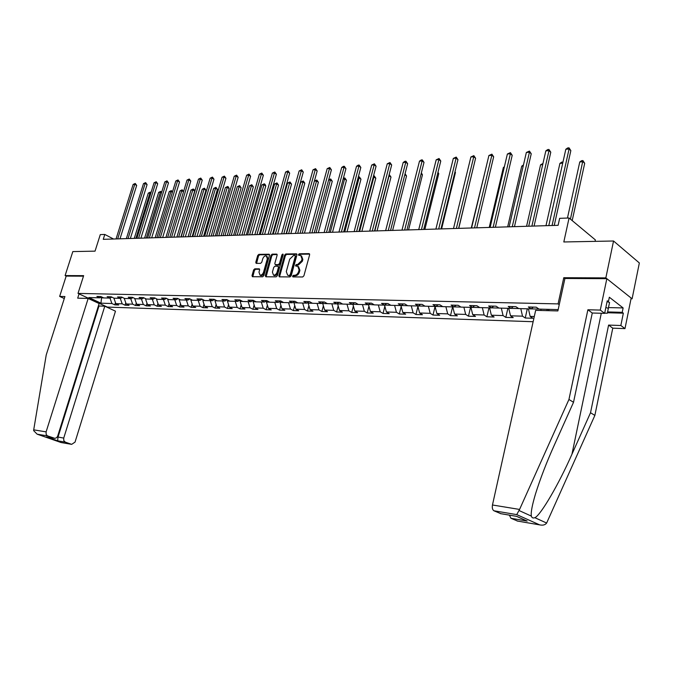<?xml version="1.0" encoding="UTF-8"?>
<svg xmlns="http://www.w3.org/2000/svg" width="673" height="673" viewBox="0 0 673 673"><rect width="100%" height="100%" fill="white"/><g stroke="black" fill="none" stroke-linecap="round" stroke-linejoin="round"><path stroke-width="1.01" d="M292.578 276.107L292.873 276.914L302.673 276.973L303.91 275.804L309.622 254.789L309.025 253.637L299.334 253.771L298.476 254.587L298.762 255.37L300.705 255.437L302.034 259.038L301.554 260.779L297.634 264.506L296.389 264.514L295.531 265.322L295.826 266.121L297.735 266.197L299.081 269.839L298.602 271.581C297.811 273.844 296.499 275.08 294.681 275.299L293.436 275.299L292.578 276.107M298.568 266.676L299.897 270.31L299.418 272.052C298.627 274.315 297.315 275.551 295.489 275.77L294.244 275.762L293.361 276.931M309.639 254.125L300.133 254.251L299.249 255.387M301.538 255.925L302.842 259.517L302.362 261.25L298.442 264.977L297.197 264.985L296.305 266.129M254.781 268.821L253.62 269.949L252.013 275.61L252.4 276.721L262.613 276.788L263.791 275.652L269.486 255.319L269.107 254.226L258.869 254.352L257.709 255.471L255.782 262.277L256.161 263.37L260.602 263.362L261.772 262.234L262.731 258.844C263.53 256.741 264.716 255.748 266.289 255.866L267.316 258.794L263.564 272.17C262.764 274.256 261.587 275.249 260.022 275.139L258.979 272.161L259.61 269.94L259.223 268.83L254.781 268.821L255.597 269.276L254.436 270.403L252.812 276.738M631.022 298.778L632.098 298.804L605.843 277.89L613.54 241.001L563.814 241.969L569.072 217.993L559.65 218.33L558.11 225.312L103.255 239.327L104.795 234.448L100.285 234.608L95.044 251.147L72.819 251.584L65.104 275.577L66.181 276.09L83.486 276.174M605.843 277.89L563.772 277.713L558.077 303.893L78.009 293.403L83.645 275.652L65.104 275.577M278.891 275.711L279.295 276.847L289.987 276.914L291.207 275.753L296.911 254.958L296.507 253.839L285.789 253.965L284.595 255.117L278.891 275.711L279.69 276.864M276.149 276.847L265.852 276.805L265.305 275.661L271 255.294L272.178 254.158L276.738 254.116L277.125 255.218L274.82 263.496L275.215 264.607L278.311 264.615L279.505 263.463L281.911 254.815L282.862 254.024L283.14 254.798L277.343 275.703L276.149 276.847M613.54 241.001L639.35 262.958L632.098 298.804M533.134 321.719L107.344 307.081L78.009 293.403M558.077 303.893L559.229 304.718M115.47 302.614L114.772 304.869L118.7 304.995L115.832 303.641L122.175 303.834L125.043 305.197L129.048 305.323L126.171 303.96L132.64 304.162L135.517 305.534L139.605 305.668L136.728 304.289L143.324 304.49L146.209 305.879L150.373 306.013L147.488 304.617L154.218 304.827L157.103 306.223L161.36 306.358L158.475 304.953L165.339 305.163L168.233 306.585L172.566 306.72L169.68 305.298L176.688 305.517L179.582 306.947L184.015 307.09L181.121 305.651L188.28 305.87L191.174 307.317L195.692 307.46L192.798 306.013L200.108 306.24L203.002 307.696L207.621 307.839L204.727 306.383L212.188 306.61L215.091 308.083L219.802 308.234L216.908 306.753L224.53 306.989L227.432 308.478L232.252 308.629L229.35 307.14L237.148 307.376L240.042 308.882L244.964 309.042L242.07 307.527L250.036 307.78L252.93 309.294L257.961 309.454L255.067 307.931L263.21 308.184L266.104 309.715L271.253 309.883L268.359 308.343L276.679 308.596L279.573 310.144L284.839 310.312L281.945 308.756L290.458 309.025L293.352 310.589L298.728 310.758L295.842 309.185L304.558 309.454L307.443 311.035L312.945 311.212L310.068 309.622L318.977 309.9L321.862 311.498L327.499 311.683L324.622 310.076L333.741 310.354L336.618 311.969L342.389 312.154L339.512 310.531L348.858 310.817L351.727 312.457L357.632 312.642L354.772 311.002L364.337 311.296L367.197 312.953L373.254 313.147L370.394 311.481L380.203 311.784L383.046 313.458L389.246 313.66L386.403 311.978L396.447 312.289L399.291 313.98L405.642 314.182L402.807 312.482L413.113 312.802L415.939 314.51L422.451 314.72L419.624 313.004L430.19 313.324L433 315.057L439.679 315.275L436.878 313.534L447.705 313.862L450.506 315.62L457.354 315.839L454.569 314.081L465.682 314.417L468.467 316.192L475.491 316.419L472.724 314.636L484.131 314.989L486.89 316.781L494.108 317.017L491.357 315.208L503.076 315.57L505.81 317.387L513.221 317.622L510.496 315.797L522.526 316.175L525.243 318.009L532.856 318.253L530.147 316.403L534.278 316.537M114.772 304.869L111.903 303.523L100.942 303.178L88.886 297.55L99.823 297.836L96.887 296.448L100.807 296.549L103.743 297.929L110.069 298.097L107.133 296.7L111.121 296.801L114.065 298.198L120.517 298.366L117.573 296.953L121.645 297.054L124.598 298.467L131.185 298.635L128.232 297.214L132.388 297.315L135.34 298.745L142.062 298.913L139.109 297.483L143.349 297.584L146.302 299.022L153.166 299.199L150.205 297.752L154.538 297.853L157.499 299.317L164.498 299.493L161.537 298.03L165.962 298.139L168.923 299.603L176.074 299.788L173.112 298.307L177.63 298.417L180.591 299.906L187.902 300.091L184.932 298.602L189.542 298.711L192.512 300.208L199.974 300.402L197.004 298.896L201.715 299.005L204.685 300.52L212.315 300.722L209.337 299.191L214.157 299.308L217.127 300.839L224.925 301.041L221.947 299.502L226.868 299.62L229.846 301.168L237.813 301.378L234.835 299.813L239.874 299.939L242.844 301.504L250.995 301.714L248.017 300.141L253.166 300.267L256.144 301.849L264.472 302.059L261.503 300.469L266.769 300.595L269.738 302.194L278.26 302.413L275.291 300.806L280.683 300.932L283.653 302.547L292.368 302.774L289.407 301.151L294.925 301.285L297.887 302.917L306.812 303.144L303.851 301.504L309.504 301.639L312.457 303.287L321.601 303.523L318.649 301.866L324.428 302L327.381 303.674L336.744 303.91L333.8 302.236L339.722 302.379L342.666 304.07L352.257 304.314L349.321 302.614L355.386 302.757L358.33 304.465L368.156 304.718L365.22 303.001L371.446 303.153L374.373 304.877L384.451 305.138L381.524 303.397L387.909 303.548L390.828 305.306L401.158 305.567L398.248 303.801L404.793 303.96L407.695 305.735L418.295 306.005L415.401 304.221L422.114 304.389L425.008 306.181L435.877 306.459L432.991 304.65L439.881 304.819L442.767 306.636L453.922 306.922L451.053 305.096L458.128 305.264L460.988 307.107L472.454 307.401L469.603 305.542L476.871 305.727L479.706 307.586L491.475 307.889L488.648 306.013L496.119 306.19L498.937 308.074L511.026 308.385L508.224 306.484L515.897 306.678L518.69 308.587L531.123 308.907L528.339 306.981L536.23 307.174L538.997 309.109L558.169 309.597M113.905 298.173L115.832 303.641M120.248 298.358L122.175 303.834M110.069 298.097L111.802 297.121M124.244 298.442L126.171 303.96M130.722 298.627L132.64 304.162M120.517 298.366L122.293 297.365M135.298 298.719L134.852 298.509M134.793 298.711L136.728 304.289M141.397 298.896L143.324 304.49M131.185 298.635L132.993 297.609M146.26 299.005L145.646 298.703M145.553 298.989L147.488 304.617M152.291 299.182L154.218 304.827M142.062 298.913L143.904 297.853M157.457 299.292L156.649 298.896M156.54 299.266L158.475 304.953M163.413 299.468L165.339 305.163M153.166 299.199L155.051 298.105M168.881 299.586L167.745 299.552L167.888 299.09M167.745 299.552L169.68 305.298M174.761 299.754L176.688 305.517M164.498 299.493L166.424 298.366M180.549 299.88L179.186 299.847L179.355 299.283M179.186 299.847L181.121 305.651M186.354 300.057L188.28 305.87M176.074 299.788L178.042 298.627M192.47 300.192L190.863 300.15L191.065 299.477M190.863 300.15L192.798 306.013M198.182 300.36L200.108 306.24M187.902 300.091L189.904 298.896M204.642 300.503L202.792 300.452L203.019 299.67M202.792 300.452L204.727 306.383M210.262 300.671L212.188 306.61M199.974 300.402L202.026 299.165M217.085 300.823L214.973 300.764L215.234 299.864M214.973 300.764L216.908 306.753M222.612 300.982L224.53 306.989M212.315 300.722L214.409 299.443M229.804 301.151L227.424 301.083L227.718 300.057M227.424 301.083L229.35 307.14M235.222 301.311L237.148 307.376M224.925 301.041L227.07 299.721M242.802 301.479L240.143 301.411L240.471 300.251M240.143 301.411L242.07 307.527M248.11 301.639L250.036 307.78M237.813 301.378L240.009 300.007M256.093 301.824L253.141 301.748L253.511 300.444M253.141 301.748L255.067 307.931M261.292 301.975L263.21 308.184M250.995 301.714L253.233 300.301M269.696 302.169L266.432 302.084L266.836 300.638M266.432 302.084L268.359 308.343M274.769 302.32L276.679 308.596M264.472 302.059L266.769 300.595M283.611 302.53L280.027 302.438L280.414 301.024M280.027 302.438L281.945 308.756M288.549 302.673L290.458 309.025M278.26 302.413L280.557 300.932M297.845 302.892L293.933 302.791L294.269 301.538M293.933 302.791L295.842 309.185M302.657 303.035L304.558 309.454M292.368 302.774L294.665 301.277M312.415 303.271L308.158 303.161L308.453 302.068M308.158 303.161L310.068 309.622M317.084 303.405L318.977 309.9M306.812 303.144L309.109 301.63M327.339 303.649L322.712 303.531L322.956 302.614M322.712 303.531L324.622 310.076M331.856 303.792L333.741 310.354M321.601 303.523L323.898 301.992M342.624 304.045L337.619 303.91L337.812 303.195M337.619 303.91L339.512 310.531M346.974 304.179L348.858 310.817M336.744 303.91L339.032 302.362M358.288 304.44L352.888 304.305L353.014 303.792M352.888 304.305L354.772 311.002M362.469 304.575L364.337 311.296M352.257 304.314L354.545 302.741M374.331 304.852L368.594 304.415M368.518 304.709L370.394 311.481M378.335 304.978L380.203 311.784M368.156 304.718L370.436 303.128M390.786 305.281L384.544 305.071M384.535 305.113L386.403 311.978M394.597 305.399L396.447 312.289M384.451 305.138L386.723 303.523M401.192 305.542L407.661 305.71M400.957 305.559L402.807 312.482M411.262 305.828L413.113 312.802M401.158 305.567L403.421 303.927M420.549 304.347L418.295 306.005L424.966 306.156M417.79 305.996L419.624 313.004M428.356 306.265L430.19 313.324M435.911 306.434L442.725 306.61M435.052 306.434L436.878 313.534M445.888 306.72L447.705 313.862M435.877 306.459L438.123 304.776M453.955 306.896L460.955 307.073M452.752 306.888L454.569 314.081M463.882 307.174L465.682 314.417M453.922 306.922L456.159 305.214M472.48 307.376L479.664 307.561M470.923 307.359L472.724 314.636M482.348 307.654L484.131 314.989M472.454 307.401L474.675 305.668M491.509 307.864L498.895 308.049M489.582 307.839L491.357 315.208M501.309 308.141L503.076 315.57M491.475 307.889L493.688 306.131M511.059 308.36L518.647 308.554M508.738 308.327L510.496 315.797M520.784 308.638L522.526 316.175M511.026 308.385L513.221 306.61M531.157 308.882L538.964 309.075M528.414 308.831L530.147 316.403M540.789 309.151L541.092 310.48M531.123 308.907L533.302 307.098M548.63 309.353L548.932 310.682M595.05 241.363L595.361 239.899L569.072 217.993M113.527 239.008L104.795 234.448M101.833 297.029L101.573 297.861L103.701 297.912M100.605 297.399L101.573 297.861L100.942 303.178M109.985 298.097L111.903 303.523M99.823 297.836L101.522 296.886M547.25 309.319L546.964 310.632M527.304 308.806L525.243 318.009M507.879 308.31L505.81 317.387M488.968 307.822L486.89 316.781M470.545 307.351L468.467 316.192M452.593 306.888L450.506 315.62M435.069 306.535L433 315.057M417.916 306.476L415.939 314.51M401.184 306.4L399.291 313.98M384.863 306.308L383.046 313.458M368.93 306.207L367.197 312.953M353.384 306.08L351.727 312.457M338.199 305.946L336.618 311.969M323.377 305.803L321.862 311.498M308.89 305.651L307.443 311.035M294.74 305.492L293.352 310.589M280.902 305.323L279.573 310.144M267.374 305.147L266.104 309.715M254.142 304.97L252.93 309.294M241.203 304.785L240.042 308.882M228.542 304.591L227.432 308.478M216.151 304.406L215.091 308.083M204.02 304.213L203.002 307.696M192.142 304.011L191.174 307.317M180.507 303.817L179.582 306.947M169.116 303.616L168.233 306.585M157.953 303.422L157.103 306.223M147.008 303.22L146.209 305.879M136.291 303.018L135.517 305.534M125.775 302.816L125.043 305.197M563.772 277.713L564.908 278.572M296.936 254.301L286.597 254.444L285.402 255.589L279.707 276.174M289.44 275.282L290.299 274.475L295.304 256.236L295.018 255.454L293.596 255.454L289.718 259.164L286.294 271.581L287.632 275.215L290.256 275.753L291.106 274.946L290.299 274.475M295.203 255.563L296.112 256.716L291.106 274.946M290.256 275.753L288.953 275.745M277.15 254.571L272.986 254.63L271.808 255.765L266.104 276.805M275.779 264.935L279.127 265.078L280.321 263.934L282.719 255.286L281.911 254.815M283.173 254.621L282.719 255.286M272.414 272.119L273.499 275.122C275.097 275.24 276.3 274.239 277.108 272.119L278.429 267.349L277.865 266.205L274.929 266.222L273.743 267.358L272.414 272.119M273.659 275.215L274.315 275.585C275.913 275.703 277.116 274.702 277.915 272.582L277.108 272.119M278.277 266.373L279.245 267.812L277.915 272.582M259.627 269.276L255.597 269.276M260.215 275.249L260.838 275.594C262.403 275.703 263.58 274.719 264.38 272.624L263.564 272.17M266.929 256.228L268.123 259.256L264.38 272.624M269.511 254.68L259.677 254.815L258.516 255.942L256.573 263.387M572.193 220.593L584.702 163.303L582.995 161.739L579.764 161.974L567.457 218.052M570.435 219.129L582.911 160.569L584.702 163.303M579.764 161.974L581.615 160.662L582.911 160.569M554.241 225.43L570.847 150.609L569.08 148.994L552.07 225.497M565.825 149.255L567.718 147.934L569.022 147.824L569.08 148.994L565.825 149.255L548.798 225.598M569.022 147.824L570.847 150.609M607.332 301.681L609.545 302.497L607.349 313.231L604.682 313.164M605.868 307.468L608.325 308.369L607.349 313.231M609.545 302.497L608.325 308.369M519.573 509.436L516.729 514.609L493.948 510.79C492.485 509.84 491.988 507.905 492.468 504.994L519.573 509.436L568.946 399.476L587.882 309.765L600.282 310.085L606.836 278.681L564.925 278.479L557.875 310.926L535.658 310.337L492.468 504.994M608.518 307.586L623.122 307.931L609.334 297.239L608.417 301.697L607.248 300.806L604.64 313.357L592.274 313.012L573.522 402.294L554.527 444.634C546.644 462.166 540.301 478.612 535.489 493.982C532.099 505.406 530.719 512.784 531.359 516.107C531.872 517.831 533.041 518.361 534.867 517.697C540.646 515.299 558.96 483.862 571.949 454.225L590.524 412.742L608.594 325.084L620.843 325.505L623.349 313.181L607.45 312.76M573.522 402.294L568.946 399.476M604.64 313.357L600.282 310.085M592.274 313.012L587.882 309.765M517.655 521.087L510.967 518.286L509.368 515.131M623.122 307.931L622.222 312.322L623.349 313.181M517.049 520.969L539.78 524.898C542.96 525.537 545.248 524.915 546.644 523.039L594.865 415.409L612.767 328.163L624.981 328.617L620.843 325.505M624.981 328.617L631.173 298.063L606.836 278.681M612.767 328.163L608.594 325.084M594.865 415.409L590.524 412.742M500.914 513.701L493.948 510.79M608.417 301.697L607.063 301.672M607.618 311.936L622.222 312.322M524.688 519.977L527.186 521.062L510.967 518.286M500.266 513.575L516.191 516.284M88.171 298.45L46.109 431.873L46.159 434.388L47.413 435.835L54.858 438.359L56.591 437.728L57.609 436.323L99.133 303.557L88.171 298.45L77.689 298.164L79.052 293.891M47.69 435.953L37.141 434.178L33.65 430.636L33.709 429.845L46.235 354.907L64.919 296.549L59.653 296.414L64.288 298.534M59.653 296.414L66.181 276.09M65.264 442.111L71.666 444.357L75.048 442.094L115.47 311.17L104.786 306.19L63.725 438.098L63.767 440.571L65.264 442.111L57.651 440.815L57.996 437.139L98.981 305.996L98.451 305.744M98.981 305.996L104.786 306.19M47.724 437.156L54.193 438.232M61.218 442.556L71.599 444.331M562.721 163.203L559.911 163.404L545.98 225.682M559.911 163.404L561.745 162.117L562.981 162.025M542.699 164.649L540.57 164.801L526.572 226.279M540.57 164.801L542.968 163.489M534.084 226.052L550.783 152.216L549 150.626L531.889 226.12M545.828 150.887L547.704 149.574L548.966 149.473L549 150.626L545.828 150.887L528.709 226.221M548.966 149.473L550.783 152.216M514.466 226.658L531.241 153.781L529.441 152.216L512.254 226.725M526.353 152.468L529.441 151.08L529.441 152.216L526.353 152.468L509.15 226.818M529.441 151.08L531.241 153.781M523.215 166.054L521.726 166.164L507.661 226.868M521.726 166.164L523.468 164.952M504.228 167.426L503.362 167.484L489.237 227.432M503.362 167.484L504.38 166.778M485.738 168.763L471.277 227.987M495.362 227.247L512.212 155.312L510.395 153.764L493.132 227.314M507.383 154.008L510.428 152.636L510.395 153.764L507.383 154.008L490.112 227.407M510.428 152.636L512.212 155.312M476.753 227.819L493.662 156.801L491.837 155.278L474.507 227.886M488.901 155.513L491.896 154.159L491.837 155.278L488.901 155.513L471.571 227.979M491.896 154.159L493.662 156.801M458.624 228.374L475.592 158.248L473.75 156.75L456.37 228.441M470.89 156.977L473.834 155.64L473.75 156.75L470.89 156.977L453.501 228.534M473.834 155.64L475.592 158.248M458.734 228.374L472.454 171.203M440.958 228.921L457.968 159.661L456.109 158.18L438.687 228.988M453.324 158.407L456.227 157.087L456.109 158.18L453.324 158.407L435.894 229.072M456.227 157.087L457.968 159.661M441.597 228.904L455.444 172.49L454.914 172.078M455.024 171.657L455.444 172.49M423.729 229.451L440.781 161.04L438.914 159.577L421.449 229.518M436.197 159.804L439.057 158.5L438.914 159.577L436.197 159.804L418.732 229.602M439.057 158.5L440.781 161.04M424.873 229.417L438.754 173.676L437.812 172.953M438.005 172.179L438.754 173.676M406.929 229.973L424.007 162.378L422.139 160.948L404.641 230.04M419.489 161.158L421.239 159.964L422.299 159.88L422.139 160.948L419.489 161.158L401.991 230.124M422.299 159.88L424.007 162.378M408.553 229.922L422.459 174.837L421.121 173.827M421.365 172.835L422.459 174.837M390.542 230.477L407.645 163.69L405.76 162.277L388.245 230.545M403.177 162.487L404.91 161.301L405.945 161.217L405.76 162.277L403.177 162.487L385.654 230.62M405.945 161.217L407.645 163.69M392.62 230.41L406.542 175.964L404.826 174.702M405.079 173.701L406.542 175.964M374.55 230.965L391.669 164.978L389.785 163.581L372.245 231.041M387.253 163.783L389.987 162.53L389.785 163.581L387.253 163.783L369.713 231.117M389.987 162.53L391.669 164.978M377.065 230.889L390.996 177.075L388.876 175.754M374.827 230.957L389.356 174.694L390.996 177.075M358.936 231.445L376.072 166.223L374.171 164.851L356.623 231.52M371.706 165.045L374.398 163.808L374.171 164.851L371.706 165.045L354.158 231.596M374.398 163.808L376.072 166.223M361.864 231.361L375.812 178.152L373.271 176.881M359.626 231.428L374.188 175.804L375.812 178.152M373.54 175.846L374.188 175.804M343.693 231.916L360.837 167.451L358.936 166.088L341.379 231.992M356.522 166.281L358.213 165.137L359.18 165.062L358.936 166.088L356.522 166.281L338.965 232.059M359.18 165.062L360.837 167.451M347.016 231.815L360.972 179.203L359.113 177.899L358.036 177.983M344.769 231.882L359.357 176.881L360.972 179.203M358.288 177.041L359.357 176.881M328.803 232.378L345.947 168.637L344.046 167.299L326.481 232.446M341.691 167.493L343.365 166.357L344.307 166.281L344.046 167.299L341.691 167.493L324.134 232.522M344.307 166.281L345.947 168.637M332.504 232.261L346.46 180.238L344.601 178.951L343.146 179.052M330.258 232.328L344.854 177.941L346.46 180.238M343.314 178.429L344.854 177.941M314.257 232.824L331.402 169.806L329.492 168.486L311.936 232.892M327.187 168.671L329.77 167.476L329.492 168.486L327.187 168.671L309.639 232.967M329.77 167.476L331.402 169.806M318.312 232.698L332.269 181.247L330.409 179.977L328.601 180.103M316.066 232.765L330.679 178.976L332.269 181.247M328.693 179.784L330.679 178.976M300.04 233.262L317.185 170.95L315.267 169.638L297.718 233.329M313.012 169.823L315.561 168.645L315.267 169.638L313.012 169.823L295.472 233.405M315.561 168.645L317.185 170.95M304.44 233.127L318.388 182.232L316.52 180.978L314.384 181.13M302.185 233.195L316.815 179.994L318.388 182.232M314.392 181.096L316.815 179.994M286.151 233.691L303.279 172.061L301.361 170.774L283.821 233.758M299.157 170.95L301.672 169.781L301.361 170.774L299.157 170.95L281.625 233.825M301.672 169.781L303.279 172.061M290.871 233.548L304.81 183.199L302.943 181.962L300.797 182.114L286.471 233.682M288.616 233.615L303.245 180.978L304.81 183.199M300.797 182.114L303.245 180.978M272.565 234.111L289.676 173.154L287.758 171.876L270.235 234.179M285.604 172.052L288.086 170.9L287.758 171.876L285.604 172.052L268.09 234.246M288.086 170.9L289.676 173.154M277.596 233.952L291.527 184.141L289.651 182.921L287.548 183.073L273.238 234.086M275.333 234.019L289.651 182.921L289.97 181.946L291.527 184.141M287.548 183.073L289.97 181.946M259.282 234.515L276.376 174.223L274.449 172.961L256.951 234.591M272.346 173.129L274.794 171.994L274.449 172.961L272.346 173.129L254.848 234.65M274.794 171.994L276.376 174.223M264.607 234.355L278.521 185.067L276.645 183.855L274.592 184.007L260.291 234.49M262.344 234.423L276.645 183.855L276.982 182.896L278.521 185.067M274.592 184.007L276.982 182.896M246.284 234.919L263.353 175.266L261.435 174.021L243.954 234.986M259.374 174.189L261.789 173.062L261.435 174.021L259.374 174.189L241.893 235.054M261.789 173.062L263.353 175.266M251.887 234.742L265.793 185.975L263.917 184.772L261.898 184.924L247.614 234.877M249.633 234.818L263.917 184.772L264.262 183.822L265.011 184.301L265.793 185.975M261.898 184.924L264.262 183.822M233.565 235.306L250.617 176.284L248.69 175.056L231.234 235.382M246.671 175.216L249.06 174.105L248.69 175.056L246.671 175.216L229.224 235.441M249.06 174.105L250.617 176.284M239.437 235.129L253.326 186.858L251.45 185.672L249.473 185.815L235.205 235.256M237.182 235.197L251.45 185.672L251.803 184.73L253.326 186.858M249.473 185.815L251.803 184.73M221.123 235.693L238.141 177.285L236.215 176.074L218.792 235.769M234.246 176.233L236.602 175.131L236.215 176.074L234.246 176.233L216.824 235.828M236.602 175.131L238.141 177.285M227.247 235.508L241.111 187.725L239.235 186.556L237.3 186.699L223.057 235.634M224.992 235.575L239.235 186.556L239.605 185.622L241.111 187.725M237.3 186.699L239.605 185.622M208.941 236.072L225.935 178.261L224.008 177.066L206.611 236.139M222.073 177.218L224.395 176.133L224.008 177.066L222.073 177.218L204.685 236.198M224.395 176.133L225.935 178.261M215.31 235.87L229.148 188.575L227.272 187.422L225.379 187.557L211.162 235.996M213.055 235.945L227.272 187.422L227.651 186.497L228.408 186.959L229.148 188.575M225.379 187.557L227.651 186.497M197.012 236.433L213.972 179.22L212.045 178.034L194.682 236.509M210.153 178.194L212.449 177.108L212.045 178.034L210.153 178.194L192.798 236.568M212.449 177.108L213.972 179.22M203.616 236.231L217.429 189.407L215.553 188.272L213.694 188.398L199.502 236.358M201.353 236.299L215.553 188.272L215.949 187.355L217.429 189.407M213.694 188.398L215.949 187.355M185.327 236.795L202.253 180.162L200.327 178.993L183.006 236.871M198.476 179.144L200.747 178.076L200.327 178.993L198.476 179.144L181.155 236.921M200.747 178.076L202.253 180.162M192.15 236.585L205.946 190.232L204.07 189.096L202.245 189.231L188.087 236.711M189.895 236.652L204.07 189.096L204.466 188.188L205.946 190.232M202.245 189.231L204.466 188.188M173.886 237.148L190.779 181.079L188.852 179.927L171.565 237.216M187.035 180.07L189.273 179.018L188.852 179.927L187.035 180.07L169.747 237.275M189.273 179.018L190.779 181.079M180.919 236.93L194.682 191.031L192.806 189.912L191.023 190.038L176.89 237.056M178.665 236.997L192.806 189.912L193.218 189.012L193.967 189.458L194.682 191.031M191.023 190.038L193.218 189.012M162.673 237.493L179.523 181.988L177.605 180.835L160.351 237.569M175.821 180.987L178.034 179.935L177.605 180.835L175.821 180.987L158.576 237.619M178.034 179.935L179.523 181.988M167.661 237.342L181.769 190.711L180.019 190.838L165.92 237.392M183.51 191.738L181.769 190.711L182.19 189.811L183.552 191.603M180.019 190.838L182.19 189.811M151.686 237.83L168.494 182.871L166.576 181.735L149.364 237.906M164.835 181.878L167.022 180.844L166.576 181.735L164.835 181.878L147.631 237.956M167.022 180.844L168.494 182.871M156.868 237.67L170.942 191.485L169.234 191.612L155.16 237.729M172.372 192.318L170.942 191.485L171.371 190.602L172.498 191.881M169.234 191.612L171.371 190.602M140.918 238.166L157.684 183.737L155.766 182.619L138.604 238.234M154.058 182.753L156.22 181.727L155.766 182.619L154.058 182.753L136.897 238.284M156.22 181.727L157.684 183.737M146.285 237.998L160.325 192.259L158.651 192.377L144.611 238.049M161.453 192.907L160.325 192.259L160.763 191.376L161.671 192.167M158.651 192.377L160.763 191.376M130.352 238.486L147.084 184.587L145.166 183.477L128.047 238.562M143.492 183.611L145.629 182.602L145.166 183.477L143.492 183.611L126.373 238.612M145.629 182.602L147.084 184.587M135.904 238.318L149.919 193.008L148.262 193.126L134.263 238.368M150.744 193.479L149.919 193.008L150.357 192.133L151.038 192.528M148.262 193.126L150.357 192.133M120.004 238.806L136.686 185.42L134.777 184.326L117.699 238.881M133.128 184.452L135.239 183.451L134.777 184.326L133.128 184.452L116.059 238.932M135.239 183.451L136.686 185.42M295.489 275.77L294.681 275.299M299.418 272.052L298.602 271.581M299.897 270.31L299.081 269.839M297.197 264.985L296.389 264.514M298.442 264.977L297.634 264.506M302.362 261.25L301.554 260.779M302.842 259.517L302.034 259.038M300.133 254.251L299.334 253.771M309.58 253.973L309.025 253.637M294.244 275.762L293.436 275.299M285.402 255.589L284.595 255.117M286.597 254.444L285.789 253.965M296.869 254.142L296.33 253.814M296.112 256.716L295.304 256.236M266.121 276.115L265.305 275.661M271.808 255.765L271 255.294M272.986 254.63L272.178 254.158M277.083 254.394L276.569 254.1M276.191 265.095L275.375 264.624M279.127 265.078L278.311 264.615M280.321 263.934L279.505 263.463M279.245 267.812L278.429 267.349M259.551 269.082L259.071 268.813M268.123 259.256L267.316 258.794M256.598 262.739L255.782 262.277M258.516 255.942L257.709 255.471M259.677 254.815L258.869 254.352M269.444 254.495L268.939 254.209M252.829 276.065L252.013 275.61M254.436 270.403L253.62 269.949M519.152 510.571L531.359 516.107M534.867 517.697L546.644 523.039M539.603 524.847L516.729 514.609M516.57 516.334L527.186 521.062M601.3 313.265L571.949 454.225M37.208 434.194L61.05 442.523M57.651 440.815L46.605 436.954M33.709 429.845L46.109 431.873M57.314 436.895L63.725 438.098M276.031 265.069L275.215 264.607M274.315 275.585L273.499 275.122M260.838 275.594L260.022 275.139M500.342 513.608L516.528 516.342L527.018 521.011M539.78 524.898L517.116 521.003M54.269 438.258L46.731 436.987M71.666 444.357L61.066 442.531L37.141 434.178"/></g></svg>
